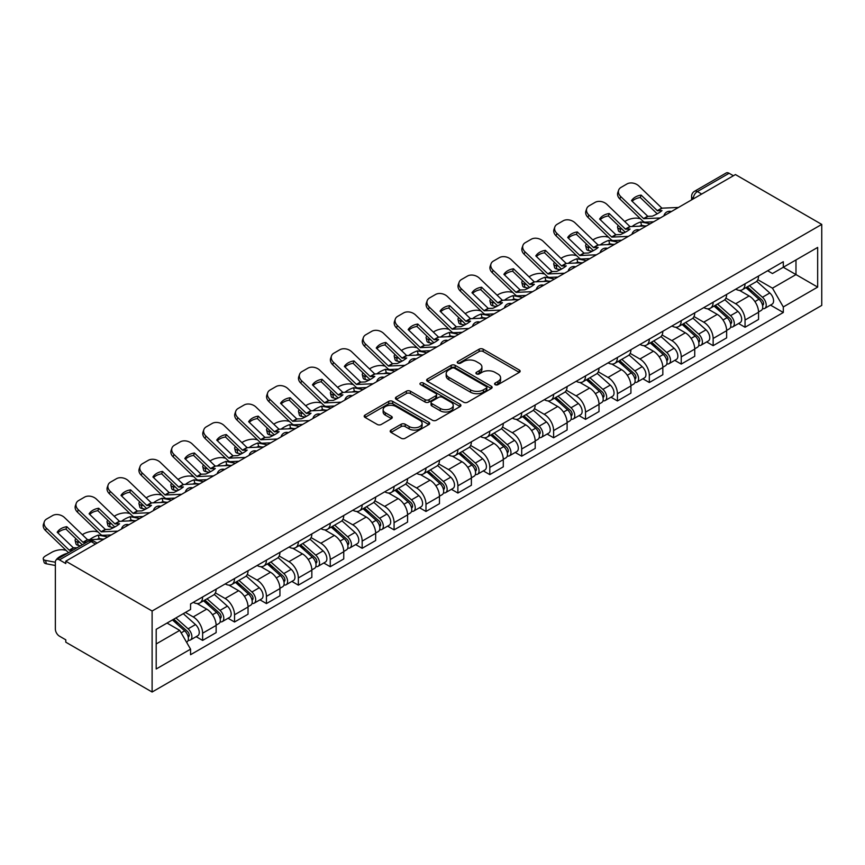 <?xml version="1.0" encoding="UTF-8"?>
<svg xmlns="http://www.w3.org/2000/svg" width="865" height="865" viewBox="0 0 865 865"><rect width="100%" height="100%" fill="white"/><g stroke="black" fill="none" stroke-linecap="round" stroke-linejoin="round"><path stroke-width="1.3" d="M495.169 384.676A1.99 1.146 0 0 0 497.981 384.676L519.314 372.361A2.844 1.644 0 0 0 520.146 371.204A2.844 1.644 0 0 0 519.314 370.036L483.167 349.179A2.844 1.644 0 0 0 479.156 349.179L457.823 361.494A1.99 1.146 0 0 0 457.239 362.305A1.99 1.146 0 0 0 457.823 363.116A1.99 1.146 0 0 0 460.634 363.116L463.402 361.527A9.083 5.244 0 0 1 476.247 361.527L479.253 363.257A9.083 5.244 0 0 1 481.913 366.965A9.083 5.244 0 0 1 479.253 370.674L476.496 372.274A1.99 1.146 0 0 0 475.912 373.085A1.99 1.146 0 0 0 476.496 373.896A1.99 1.146 0 0 0 479.307 373.896L482.065 372.307A9.083 5.244 0 0 1 494.921 372.307L497.926 374.037A9.083 5.244 0 0 1 500.586 377.746A9.083 5.244 0 0 1 497.926 381.454L495.169 383.054A1.99 1.146 0 0 0 494.585 383.865A1.99 1.146 0 0 0 495.169 384.676L495.169 383.054M391.023 430.078A2.844 1.644 0 0 0 390.191 431.246A2.844 1.644 0 0 0 391.023 432.403L401.165 438.252A2.844 1.644 0 0 0 405.177 438.252L428.867 424.574A2.844 1.644 0 0 0 429.7 423.418A2.844 1.644 0 0 0 428.867 422.261L392.732 401.392A2.844 1.644 0 0 0 388.709 401.392L365.019 415.07A2.844 1.644 0 0 0 364.187 416.227A2.844 1.644 0 0 0 365.019 417.395L377.27 424.456A2.844 1.644 0 0 0 381.281 424.456L391.423 418.606A2.844 1.644 0 0 0 392.256 417.449A2.844 1.644 0 0 0 391.423 416.292L385.347 412.778A7.59 4.39 0 0 1 383.13 409.686A7.59 4.39 0 0 1 387.812 405.631A7.59 4.39 0 0 1 396.094 406.582L419.882 420.314A7.59 4.39 0 0 1 422.109 423.418A7.59 4.39 0 0 1 417.417 427.472A7.59 4.39 0 0 1 409.145 426.521L405.177 424.228A2.844 1.644 0 0 0 401.165 424.228L391.023 430.078L391.023 432.403M152.11 611.014L65.794 561.18L735.434 174.568L821.75 224.403L152.11 611.014L152.11 692.022L821.75 305.41L821.75 224.403M463.597 402.203A2.844 1.644 0 0 0 467.608 402.203L491.298 388.526A2.844 1.644 0 0 0 492.131 387.369A2.844 1.644 0 0 0 491.298 386.212L455.163 365.344A2.844 1.644 0 0 0 451.152 365.344L427.461 379.021A2.844 1.644 0 0 0 426.629 380.178A2.844 1.644 0 0 0 427.461 381.346L463.597 402.203M421.331 385.109A1.99 1.146 0 0 1 423.342 385.39L460.05 406.572L436.393 420.228A2.844 1.644 0 0 1 432.381 420.228L396.246 399.371L396.246 397.046A2.844 1.644 0 0 0 395.413 398.203A2.844 1.644 0 0 0 396.246 399.371M396.246 397.046L406.377 391.196A2.844 1.644 0 0 1 410.399 391.196L425.05 399.652A2.844 1.644 0 0 0 429.062 399.652L435.787 395.77A2.844 1.644 0 0 0 436.62 394.613A2.844 1.644 0 0 0 435.787 393.456L420.531 384.644A1.99 1.146 0 0 1 419.947 383.833A1.99 1.146 0 0 1 421.179 382.773A1.99 1.146 0 0 1 423.342 383.022L460.083 404.236A2.844 1.644 0 0 1 460.915 405.393A2.844 1.644 0 0 1 460.083 406.55L460.083 404.236M65.794 561.18L65.794 563.537L59.458 559.882A5.785 3.341 -120 0 0 56.56 559.59A5.785 3.341 -120 0 0 55.36 562.239L55.36 629.082A5.785 3.341 -120 0 0 59.458 636.164L65.794 639.83L65.794 642.187L152.11 692.022M701.688 194.052L697.395 191.565A5.785 3.341 60 0 0 694.498 191.284L726.2 172.978A5.785 3.341 60 0 1 729.098 173.27L697.395 191.565A5.785 3.341 120 0 0 693.308 198.658L693.308 198.896M733.39 175.746L729.098 173.27M745.046 283.796A13.31 7.677 60 0 1 742.289 289.764L755.794 281.979A13.31 7.677 -120 0 0 758.551 276M725.886 298.122L735.639 303.756A13.31 7.677 60 0 1 745.046 320.05L758.551 312.254A13.31 7.677 -120 0 0 749.144 295.96L739.478 290.381M758.551 312.254L758.551 319.455L745.046 327.251L738.58 323.51M742.289 289.764A13.31 7.677 60 0 1 735.747 289.17M745.046 320.05L745.046 327.251M713.138 302.22A13.31 7.677 60 0 1 710.392 308.189L723.886 300.393A13.31 7.677 -120 0 0 726.643 294.424M706.673 341.935L713.138 345.676L726.643 337.88L726.643 330.679A13.31 7.677 -120 0 0 717.236 314.384L707.57 308.805M710.392 308.189A13.31 7.677 60 0 1 703.84 307.594M693.99 316.547L703.732 322.169A13.31 7.677 60 0 1 713.138 338.475L713.138 345.676M681.231 320.634A13.31 7.677 60 0 1 678.484 326.613L691.978 318.817A13.31 7.677 -120 0 0 694.736 312.849M674.765 360.359L681.231 364.089L694.736 356.304L694.736 349.092A13.31 7.677 -120 0 0 685.329 332.798L675.662 327.219M678.484 326.613A13.31 7.677 60 0 1 671.932 326.008M662.082 334.971L671.824 340.594A13.31 7.677 60 0 1 681.231 356.888L681.231 364.089M649.323 339.058A13.31 7.677 60 0 1 646.577 345.038L660.071 337.242A13.31 7.677 -120 0 0 662.828 331.263M642.857 378.784L649.323 382.514L662.828 374.718L662.828 367.517A13.31 7.677 -120 0 0 653.421 351.222L643.755 345.643M646.577 345.038A13.31 7.677 60 0 1 640.024 344.432M630.174 353.385L639.916 359.018A13.31 7.677 60 0 1 649.323 375.313L649.323 382.514M617.415 357.483A13.31 7.677 60 0 1 614.669 363.451L628.163 355.656A13.31 7.677 -120 0 0 630.92 349.687M610.949 397.197L617.426 400.938L630.92 393.143L630.92 385.941A13.31 7.677 -120 0 0 621.513 369.647L611.847 364.068M614.669 363.451A13.31 7.677 60 0 1 608.117 362.857M598.266 371.809L608.009 377.443A13.31 7.677 60 0 1 617.426 393.737L617.426 400.938M585.519 375.907A13.31 7.677 60 0 1 582.761 381.876L596.255 374.08A13.31 7.677 -120 0 0 599.013 368.112M579.042 415.622L585.519 419.363L599.013 411.567L599.013 404.366A13.31 7.677 -120 0 0 589.606 388.061L579.939 382.492M582.761 381.876A13.31 7.677 60 0 1 576.209 381.27M566.359 390.234L576.101 395.856A13.31 7.677 60 0 1 585.519 412.151L585.519 419.363M553.611 394.321A13.31 7.677 60 0 1 550.854 400.3L564.348 392.505A13.31 7.677 -120 0 0 567.105 386.525M547.134 434.046L553.611 437.776L567.105 429.992L567.105 422.78A13.31 7.677 -120 0 0 557.698 406.485L548.032 400.906M550.854 400.3A13.31 7.677 60 0 1 544.301 399.695M534.451 408.648L544.193 414.281A13.31 7.677 60 0 1 553.611 430.575L553.611 437.776M521.703 412.746A13.31 7.677 60 0 1 518.946 418.714L532.44 410.929A13.31 7.677 -120 0 0 535.197 404.95M515.226 452.46L521.703 456.201L535.197 448.405L535.197 441.204A13.31 7.677 -120 0 0 525.79 424.91L516.124 419.33M518.946 418.714A13.31 7.677 60 0 1 512.394 418.119M502.543 427.072L512.296 432.705A13.31 7.677 60 0 1 521.703 449L521.703 456.201M489.795 431.17A13.31 7.677 60 0 1 487.038 437.139L500.532 429.343A13.31 7.677 -120 0 0 503.289 423.374M483.319 470.884L489.795 474.625L503.289 466.83L503.289 459.629A13.31 7.677 -120 0 0 493.883 443.334L484.216 437.755M487.038 437.139A13.31 7.677 60 0 1 480.486 436.544M470.636 445.497L480.389 451.119A13.31 7.677 60 0 1 489.795 467.424L489.795 474.625M457.888 449.584A13.31 7.677 60 0 1 455.131 455.563L468.625 447.767A13.31 7.677 -120 0 0 471.382 441.799M451.411 489.309L457.888 493.05L471.382 485.254L471.382 478.042A13.31 7.677 -120 0 0 461.975 461.748L452.309 456.169M455.131 455.563A13.31 7.677 60 0 1 448.578 454.958M438.728 463.921L448.481 469.544A13.31 7.677 60 0 1 457.888 485.838L457.888 493.05M425.98 468.008A13.31 7.677 60 0 1 423.223 473.988L436.717 466.192A13.31 7.677 -120 0 0 439.474 460.212M419.503 507.733L425.98 511.464L439.474 503.668L439.474 496.467A13.31 7.677 -120 0 0 430.067 480.172L420.412 474.593M423.223 473.988A13.31 7.677 60 0 1 416.671 473.382M406.82 482.335L416.573 487.968A13.31 7.677 60 0 1 425.98 504.263L425.98 511.464M394.072 486.433A13.31 7.677 60 0 1 391.315 492.401L404.809 484.605A13.31 7.677 -120 0 0 407.566 478.637M387.596 526.147L394.072 529.888L407.566 522.092L407.566 514.891A13.31 7.677 -120 0 0 398.16 498.597L388.504 493.018M391.315 492.401A13.31 7.677 60 0 1 384.763 491.807M374.913 500.759L384.666 506.393A13.31 7.677 60 0 1 394.072 522.687L394.072 529.888M362.165 504.857A13.31 7.677 60 0 1 359.407 510.826L372.912 503.03A13.31 7.677 -120 0 0 375.659 497.061M355.688 544.572L362.165 548.313L375.659 540.517L375.659 533.316A13.31 7.677 -120 0 0 366.252 517.021L356.596 511.442M359.407 510.826A13.31 7.677 60 0 1 352.855 510.22M343.005 519.184L352.758 524.806A13.31 7.677 60 0 1 362.165 541.101L362.165 548.313M330.257 523.271A13.31 7.677 60 0 1 327.5 529.25L341.005 521.454A13.31 7.677 -120 0 0 343.751 515.486M323.78 562.996L330.257 566.726L343.751 558.941L343.751 551.729A13.31 7.677 -120 0 0 334.344 535.435L324.689 529.856M327.5 529.25A13.31 7.677 60 0 1 320.947 528.645M311.097 537.597L320.85 543.231A13.31 7.677 60 0 1 330.257 559.525L330.257 566.726M298.349 541.695A13.31 7.677 60 0 1 295.592 547.664L309.097 539.879A13.31 7.677 -120 0 0 311.843 533.9M291.873 581.41L298.349 585.151L311.843 577.355L311.843 570.154A13.31 7.677 -120 0 0 302.436 553.86L292.781 548.28M295.592 547.664A13.31 7.677 60 0 1 289.04 547.069M279.19 556.022L288.942 561.655A13.31 7.677 60 0 1 298.349 577.95L298.349 585.151M266.442 560.12A13.31 7.677 60 0 1 263.684 566.088L277.189 558.293A13.31 7.677 -120 0 0 279.936 552.324M259.965 599.834L266.442 603.575L279.946 595.78L279.946 588.578A13.31 7.677 -120 0 0 270.529 572.284L260.873 566.705M263.684 566.088A13.31 7.677 60 0 1 257.132 565.494M247.282 574.447L257.035 580.069A13.31 7.677 60 0 1 266.442 596.374L266.442 603.575M234.534 578.534A13.31 7.677 60 0 1 231.777 584.513L245.282 576.717A13.31 7.677 -120 0 0 248.039 570.749M228.057 618.259L234.534 622L248.039 614.204L248.039 607.003A13.31 7.677 -120 0 0 238.621 590.698L228.965 585.118M231.777 584.513A13.31 7.677 60 0 1 225.224 583.907M215.374 592.871L225.127 598.494A13.31 7.677 60 0 1 234.534 614.788L234.534 622M202.626 596.958A13.31 7.677 60 0 1 199.869 602.937L213.374 595.142A13.31 7.677 -120 0 0 216.131 589.162M196.16 636.683L202.626 640.414L216.131 632.618L216.131 625.417A13.31 7.677 -120 0 0 206.713 609.122L197.058 603.543M199.869 602.937A13.31 7.677 60 0 1 193.317 602.332M185.445 612.431L193.219 616.918A13.31 7.677 60 0 1 202.626 633.212L202.626 640.414M767.655 270.745L772.456 273.524L817.663 247.422L795.984 259.943L795.984 274.583L772.456 288.164L757.794 279.698M156.197 643.96L179.725 630.38L190.56 649.15L156.197 668.991L156.197 629.32L190.56 609.479L190.56 603.932L783.301 261.717L783.301 267.263L817.663 287.104L783.301 306.945L772.456 288.164M817.663 247.422L817.663 287.104M190.56 649.15L190.56 654.708L783.301 312.492L783.301 306.945M179.725 630.38L167.042 623.06M770.488 305.096L783.301 312.492M495.959 384.957L497.926 383.822A9.083 5.244 0 0 0 500.586 380.113L500.586 377.746M481.913 366.965L481.913 369.333A9.083 5.244 0 0 1 479.253 373.042L477.296 374.177M519.27 372.382L483.167 351.536A2.844 1.644 0 0 0 479.156 351.536L458.623 363.397M491.266 388.547L455.163 367.712A2.844 1.644 0 0 0 451.152 367.712L427.494 381.368L427.461 379.021M486.281 388.18A1.99 1.146 0 0 0 486.865 387.369A1.99 1.146 0 0 0 486.281 386.558L454.568 368.241A1.99 1.146 0 0 0 451.757 368.241L448.838 369.928A9.083 5.244 0 0 0 446.178 373.637A9.083 5.244 0 0 0 448.838 377.345L470.528 389.866A9.083 5.244 0 0 0 483.373 389.866L486.281 388.18L486.281 390.548A1.99 1.146 0 0 0 486.865 389.737L486.865 387.369M446.178 373.637L446.178 375.994A9.083 5.244 0 0 0 448.838 379.703L448.838 377.345M486.281 390.548L483.373 392.223A9.083 5.244 0 0 1 470.528 392.223L448.838 379.703M396.278 399.392L406.377 393.553L406.377 391.196M436.62 394.613L436.62 396.981A2.844 1.644 0 0 1 435.787 398.138L429.062 402.02A2.844 1.644 0 0 1 425.05 402.02L410.399 393.553A2.844 1.644 0 0 0 406.377 393.553M440.263 408.431A7.59 4.39 0 0 0 448.535 409.383A7.59 4.39 0 0 0 453.228 405.339A7.59 4.39 0 0 0 451 402.236L442.621 397.392A2.844 1.644 0 0 0 438.598 397.392L431.873 401.284A2.844 1.644 0 0 0 431.04 402.441A2.844 1.644 0 0 0 431.873 403.598L440.263 408.431L440.263 410.799A7.59 4.39 0 0 0 448.535 411.751A7.59 4.39 0 0 0 453.228 407.696L453.228 405.339M431.04 402.441L431.04 404.798A2.844 1.644 0 0 0 431.873 405.955L431.873 403.598M440.263 410.799L431.873 405.955M422.109 423.418L422.109 425.775A7.59 4.39 0 0 1 417.417 429.829A7.59 4.39 0 0 1 409.145 428.878L405.177 426.586A2.844 1.644 0 0 0 401.165 426.586L391.056 432.424M383.13 409.686L383.13 412.043A7.59 4.39 0 0 0 385.347 415.146L385.347 412.778M391.423 416.292L391.423 418.606L385.347 415.146M428.824 424.596L392.732 403.76A2.844 1.644 0 0 0 388.709 403.76L365.062 417.417M644.825 225.96L641.538 225.333L640.695 221.937L650.231 223.754M624.725 221.526L626.109 220.716A8.682 3.157 -13.9 0 1 638.067 218.294L640.381 218.726M618.324 225.527A8.682 3.157 -13.9 0 0 617.578 227.344A8.682 3.157 -13.9 0 0 619.87 228.803L620.713 232.198A8.682 3.157 166.1 0 1 618.421 230.75L617.578 227.344M622.173 229.236L619.87 228.803M640.695 221.937A17.938 6.531 -13.9 0 0 632.077 226.554M624.119 232.847L620.713 232.198M641.538 225.333A17.938 6.531 -13.9 0 0 639.3 226.219M745.976 287.645L758.973 299.247A7.234 4.174 60 0 1 761.243 310.427L758.551 311.984M746.322 287.948L752.442 291.483M747.284 286.888L761.751 299.798A3.471 2 60 0 1 762.844 305.161A3.471 2 60 0 1 762.53 305.291M749.447 285.634L762.454 297.236A7.234 4.174 60 0 1 764.725 308.416A7.234 4.174 60 0 1 762.541 308.654M756.702 281.287L769.818 292.986A7.234 4.174 60 0 1 772.088 304.166L764.725 308.416M641.127 195.101A17.938 13.105 -160.8 0 0 631.515 200.648L647.798 216.304L652.372 216.163A17.938 4.195 -20.2 0 0 658.016 213.352A17.938 4.195 -20.2 0 0 661.985 210.617L657.411 210.757L641.127 195.101L640.284 197.523L656.438 213.082A4.336 2.508 -120 0 0 657.292 213.763M660.255 217.969L643.701 218.672L620.713 196.539L619.87 198.972A8.682 6.336 -160.8 0 1 617.805 192.571L618.648 190.149A8.682 6.336 19.2 0 0 620.713 196.539M653.68 221.764L645.16 222.154A4.336 2.508 60 0 1 643.701 221.743A4.336 2.508 60 0 1 642.727 220.997L619.87 198.972M678.463 207.459L661.909 208.162L638.911 186.029A8.682 6.336 19.2 0 0 626.952 183.964L621.027 187.391A8.682 6.336 19.2 0 0 618.648 190.149M632.153 201.264A17.938 13.105 -160.8 0 1 640.284 197.523M612.917 244.384L609.63 243.757L608.787 240.362L618.324 242.178M592.817 239.94L594.212 239.14A8.682 3.157 -13.9 0 1 606.16 236.707L608.473 237.151M586.416 243.952A8.682 3.157 -13.9 0 0 585.67 245.768A8.682 3.157 -13.9 0 0 587.962 247.217L588.805 250.623A8.682 3.157 166.1 0 1 586.513 249.163L585.67 245.768M590.265 247.66L587.962 247.217M608.787 240.362A17.938 6.531 -13.9 0 0 600.169 244.968M592.222 251.272L588.805 250.623M609.63 243.757A17.938 6.531 -13.9 0 0 607.392 244.644M714.068 306.069L727.065 317.671A7.234 4.174 60 0 1 729.336 328.851L726.643 330.408M714.414 306.372L720.534 309.908M715.377 305.313L729.844 318.223A3.471 2 60 0 1 730.936 323.586A3.471 2 60 0 1 730.622 323.715M717.539 304.058L730.547 315.66A7.234 4.174 60 0 1 732.817 326.84A7.234 4.174 60 0 1 730.633 327.078M724.794 299.701L737.91 311.411A7.234 4.174 60 0 1 740.18 322.591L732.817 326.84M581.01 262.809L577.723 262.181L576.879 258.776L586.416 260.603M560.909 258.365L562.304 257.565A8.682 3.157 -13.9 0 1 574.252 255.132L576.566 255.575M554.508 262.376A8.682 3.157 -13.9 0 0 553.762 264.193A8.682 3.157 -13.9 0 0 556.054 265.642L556.898 269.037A8.682 3.157 166.1 0 1 554.606 267.588L553.762 264.193M558.357 266.085L556.054 265.642M576.879 258.776A17.938 6.531 -13.9 0 0 568.262 263.392M560.315 269.696L556.898 269.037M577.723 262.181A17.938 6.531 -13.9 0 0 575.485 263.057M682.161 324.483L695.157 336.085A7.234 4.174 60 0 1 697.428 347.276L694.736 348.833M682.507 324.797L688.627 328.332M683.469 323.726L697.936 336.636A3.471 2 60 0 1 699.028 342.01A3.471 2 60 0 1 698.715 342.129M685.631 322.483L698.639 334.085A7.234 4.174 60 0 1 700.91 345.265A7.234 4.174 60 0 1 698.725 345.492M692.887 318.125L706.002 329.835A7.234 4.174 60 0 1 708.273 341.015L700.91 345.265M609.22 213.525A17.938 13.105 -160.8 0 0 599.607 219.072L615.891 234.729L620.465 234.588A17.938 4.195 -20.2 0 0 626.109 231.766A17.938 4.195 -20.2 0 0 630.077 229.03L625.503 229.182L609.22 213.525L608.376 215.947L624.53 231.506A4.336 2.508 -120 0 0 625.384 232.177M628.347 236.394L611.793 237.097L588.805 214.963L587.962 217.385A8.682 6.336 -160.8 0 1 585.897 210.995L586.74 208.573A8.682 6.336 19.2 0 0 588.805 214.963M621.784 240.189L613.253 240.578A4.336 2.508 60 0 1 611.793 240.167A4.336 2.508 60 0 1 610.82 239.421L587.962 217.385M646.555 225.884L630.001 226.587L607.003 204.454A8.682 6.336 19.2 0 0 595.055 202.388L589.119 205.816A8.682 6.336 19.2 0 0 586.74 208.573M600.245 219.688A17.938 13.105 -160.8 0 1 608.376 215.947M577.312 231.939A17.938 13.105 -160.8 0 0 567.699 237.497L583.983 253.153L588.557 253.002A17.938 4.195 -20.2 0 0 594.201 250.19A17.938 4.195 -20.2 0 0 598.169 247.455L593.595 247.606L577.312 231.939L576.468 234.372L592.622 249.931A4.336 2.508 -120 0 0 593.476 250.601M596.439 254.818L579.885 255.51L556.898 233.388L556.054 235.81A8.682 6.336 -160.8 0 1 553.989 229.42L554.833 226.987A8.682 6.336 19.2 0 0 556.898 233.388M589.876 258.603L581.345 259.003A4.336 2.508 60 0 1 579.885 258.581A4.336 2.508 60 0 1 578.912 257.835L556.054 235.81M614.647 244.308L598.093 245L575.095 222.878A8.682 6.336 19.2 0 0 563.147 220.813L557.211 224.24A8.682 6.336 19.2 0 0 554.833 226.987M568.337 238.113A17.938 13.105 -160.8 0 1 576.468 234.372M549.102 281.222L545.815 280.595L544.972 277.2L554.508 279.027M529.002 276.789L530.396 275.978A8.682 3.157 -13.9 0 1 542.344 273.556L544.658 274M522.601 280.801A8.682 3.157 -13.9 0 0 521.855 282.606A8.682 3.157 -13.9 0 0 524.147 284.066L524.99 287.461A8.682 3.157 166.1 0 1 522.698 286.012L521.855 282.606M526.45 284.509L524.147 284.066M544.972 277.2A17.938 6.531 -13.9 0 0 536.354 281.817M528.407 288.11L524.99 287.461M545.815 280.595A17.938 6.531 -13.9 0 0 543.577 281.482M650.253 342.908L663.25 354.509A7.234 4.174 60 0 1 665.52 365.69L662.828 367.247M650.599 343.221L656.719 346.746M651.561 342.151L666.028 355.061A3.471 2 60 0 1 667.12 360.424A3.471 2 60 0 1 666.807 360.554M653.724 340.897L666.731 352.498A7.234 4.174 60 0 1 669.002 363.689A7.234 4.174 60 0 1 666.818 363.916M660.979 336.55L674.095 348.249A7.234 4.174 60 0 1 676.365 359.429L669.002 363.689M517.194 299.647L513.907 299.02L513.064 295.625L522.601 297.441M497.094 295.214L498.489 294.403A8.682 3.157 -13.9 0 1 510.437 291.97L512.75 292.413M490.693 299.214A8.682 3.157 -13.9 0 0 489.947 301.031A8.682 3.157 -13.9 0 0 492.239 302.48L493.082 305.886A8.682 3.157 166.1 0 1 490.79 304.426L489.947 301.031M494.542 302.923L492.239 302.48M513.064 295.625A17.938 6.531 -13.9 0 0 504.446 300.242M496.499 306.534L493.082 305.886M513.907 299.02A17.938 6.531 -13.9 0 0 511.669 299.906M618.345 361.332L631.342 372.934A7.234 4.174 60 0 1 633.613 384.114L630.92 385.671M618.691 361.635L624.811 365.171M619.654 360.575L634.121 373.485A3.471 2 60 0 1 635.213 378.848A3.471 2 60 0 1 634.899 378.978M621.816 359.321L634.824 370.923A7.234 4.174 60 0 1 637.094 382.103A7.234 4.174 60 0 1 634.91 382.341M629.071 354.974L642.187 366.674A7.234 4.174 60 0 1 644.457 377.854L637.094 382.103M485.287 318.071L482 317.444L481.156 314.038L490.693 315.866M465.186 313.627L466.581 312.827A8.682 3.157 -13.9 0 1 478.529 310.394L480.843 310.838M458.785 317.639A8.682 3.157 -13.9 0 0 458.039 319.455A8.682 3.157 -13.9 0 0 460.331 320.904L461.175 324.31A8.682 3.157 166.1 0 1 458.882 322.85L458.039 319.455M462.645 321.348L460.331 320.904M481.156 314.038A17.938 6.531 -13.9 0 0 472.539 318.655M464.592 324.959L461.175 324.31M482 317.444A17.938 6.531 -13.9 0 0 479.761 318.32M586.438 379.757L599.434 391.358A7.234 4.174 60 0 1 601.705 402.539L599.013 404.096M586.784 380.059L592.903 383.595M587.746 379L602.213 391.899A3.471 2 60 0 1 603.305 397.273A3.471 2 60 0 1 602.991 397.392M589.908 377.746L602.916 389.347A7.234 4.174 60 0 1 605.186 400.527A7.234 4.174 60 0 1 603.002 400.765M597.164 373.388L610.279 385.098A7.234 4.174 60 0 1 612.55 396.278L605.186 400.527M545.404 250.363A17.938 13.105 -160.8 0 0 535.792 255.91L552.075 271.578L556.649 271.426A17.938 4.195 -20.2 0 0 562.293 268.615A17.938 4.195 -20.2 0 0 566.272 265.879L561.688 266.02L545.404 250.363L544.561 252.785L560.715 268.345A4.336 2.508 -120 0 0 561.569 269.026M564.531 273.232L547.978 273.935L524.99 251.802L524.147 254.234A8.682 6.336 -160.8 0 1 522.082 247.833L522.925 245.411A8.682 6.336 19.2 0 0 524.99 251.802M557.968 277.027L549.437 277.416A4.336 2.508 60 0 1 547.978 277.005A4.336 2.508 60 0 1 547.004 276.259L524.147 254.234M582.74 262.722L566.186 263.425L543.188 241.292A8.682 6.336 19.2 0 0 531.24 239.237L525.304 242.654A8.682 6.336 19.2 0 0 522.925 245.411M536.43 256.527A17.938 13.105 -160.8 0 1 544.561 252.785M513.496 268.788A17.938 13.105 -160.8 0 0 503.884 274.335L520.168 289.991L524.741 289.851A17.938 4.195 -20.2 0 0 530.386 287.039A17.938 4.195 -20.2 0 0 534.365 284.293L529.78 284.444L513.496 268.788L512.653 271.21L528.807 286.769A4.336 2.508 -120 0 0 529.661 287.44M532.624 291.656L516.07 292.359L493.082 270.226L492.239 272.648A8.682 6.336 -160.8 0 1 490.174 266.258L491.017 263.836A8.682 6.336 19.2 0 0 493.082 270.226M526.061 295.452L517.529 295.841A4.336 2.508 60 0 1 516.07 295.43A4.336 2.508 60 0 1 515.097 294.684L492.239 272.648M550.832 281.147L534.278 281.849L511.28 259.716A8.682 6.336 19.2 0 0 499.332 257.651L493.396 261.079A8.682 6.336 19.2 0 0 491.017 263.836M504.522 274.951A17.938 13.105 -160.8 0 1 512.653 271.21M481.589 287.212A17.938 13.105 -160.8 0 0 471.976 292.759L488.26 308.416L492.845 308.264A17.938 4.195 -20.2 0 0 498.478 305.453A17.938 4.195 -20.2 0 0 502.457 302.718L497.872 302.869L481.589 287.212L480.745 289.634L496.899 305.194A4.336 2.508 -120 0 0 497.753 305.864M500.716 310.081L484.173 310.773L461.175 288.65L460.331 291.072A8.682 6.336 -160.8 0 1 458.266 284.682L459.11 282.26A8.682 6.336 19.2 0 0 461.175 288.65M494.153 313.876L485.622 314.265A4.336 2.508 60 0 1 484.173 313.844A4.336 2.508 60 0 1 483.2 313.108L460.331 291.072M518.924 299.571L502.37 300.263L479.372 278.141A8.682 6.336 19.2 0 0 467.424 276.076L461.488 279.503A8.682 6.336 19.2 0 0 459.11 282.26M472.614 293.376A17.938 13.105 -160.8 0 1 480.745 289.634M453.379 336.496L450.092 335.858L449.249 332.463L458.785 334.29M433.279 332.052L434.673 331.252A8.682 3.157 -13.9 0 1 446.621 328.819L448.935 329.262M426.888 336.063A8.682 3.157 -13.9 0 0 426.131 337.88A8.682 3.157 -13.9 0 0 428.424 339.329L429.267 342.724A8.682 3.157 166.1 0 1 426.975 341.275L426.131 337.88M430.738 339.772L428.424 339.329M449.249 332.463A17.938 6.531 -13.9 0 0 440.631 337.08M432.684 343.383L429.267 342.724M450.092 335.858A17.938 6.531 -13.9 0 0 447.854 336.745M554.53 398.17L567.527 409.772A7.234 4.174 60 0 1 569.797 420.952L567.105 422.52M554.876 398.484L560.996 402.009M555.838 397.413L570.305 410.324A3.471 2 60 0 1 571.397 415.697A3.471 2 60 0 1 571.084 415.816M558.012 396.17L571.008 407.772A7.234 4.174 60 0 1 573.279 418.952A7.234 4.174 60 0 1 571.095 419.179M565.256 391.813L578.371 403.512A7.234 4.174 60 0 1 580.642 414.703L573.279 418.952M449.681 305.626A17.938 13.105 -160.8 0 0 440.069 311.184L456.352 326.84L460.937 326.689A17.938 4.195 -20.2 0 0 466.57 323.878A17.938 4.195 -20.2 0 0 470.549 321.142L465.965 321.283L449.681 305.626L448.838 308.059L464.992 323.618A4.336 2.508 -120 0 0 465.846 324.289M468.808 328.495L452.265 329.197L429.267 307.075L428.424 309.497A8.682 6.336 -160.8 0 1 426.358 303.107L427.202 300.674A8.682 6.336 19.2 0 0 429.267 307.075M462.245 332.29L453.714 332.69A4.336 2.508 60 0 1 452.265 332.268A4.336 2.508 60 0 1 451.292 331.522L428.424 309.497M487.017 317.996L470.463 318.688L447.464 296.565A8.682 6.336 19.2 0 0 435.517 294.5L429.581 297.917A8.682 6.336 19.2 0 0 427.202 300.674M440.707 311.789A17.938 13.105 -160.8 0 1 448.838 308.059M421.471 354.91L418.184 354.282L417.341 350.887L426.878 352.704M401.371 350.476L402.766 349.665A8.682 3.157 -13.9 0 1 414.713 347.243L417.027 347.676M394.981 354.477A8.682 3.157 -13.9 0 0 394.224 356.293A8.682 3.157 -13.9 0 0 396.516 357.753L397.359 361.148A8.682 3.157 166.1 0 1 395.067 359.699L394.224 356.293M398.83 358.186L396.516 357.753M417.341 350.887A17.938 6.531 -13.9 0 0 408.723 355.504M400.776 361.797L397.359 361.148M418.184 354.282A17.938 6.531 -13.9 0 0 415.946 355.169M522.622 416.595L535.619 428.197A7.234 4.174 60 0 1 537.889 439.377L535.197 440.934M522.968 416.898L529.088 420.433M523.931 415.838L538.398 428.748A3.471 2 60 0 1 539.49 434.111A3.471 2 60 0 1 539.176 434.241M526.104 414.584L539.1 426.186A7.234 4.174 60 0 1 541.371 437.366A7.234 4.174 60 0 1 539.187 437.604M533.348 410.237L546.464 421.936A7.234 4.174 60 0 1 548.734 433.116L541.371 437.366M417.784 324.051A17.938 13.105 -160.8 0 0 408.161 329.597L424.445 345.254L429.029 345.113A17.938 4.195 -20.2 0 0 434.663 342.302A17.938 4.195 -20.2 0 0 438.642 339.567L434.057 339.707L417.784 324.051L416.941 326.473L433.084 342.032A4.336 2.508 -120 0 0 433.938 342.713M436.901 346.919L420.358 347.622L397.359 325.489L396.516 327.921A8.682 6.336 -160.8 0 1 394.451 321.521L395.294 319.099A8.682 6.336 19.2 0 0 397.359 325.489M430.338 350.714L421.806 351.104A4.336 2.508 60 0 1 420.358 350.693A4.336 2.508 60 0 1 419.384 349.947L396.516 327.921M455.109 336.409L438.555 337.112L415.557 314.979A8.682 6.336 19.2 0 0 403.609 312.914L397.673 316.341A8.682 6.336 19.2 0 0 395.294 319.099M408.799 330.214A17.938 13.105 -160.8 0 1 416.941 326.473M389.564 373.334L386.277 372.707L385.433 369.312L394.97 371.128M369.463 368.89L370.858 368.09A8.682 3.157 -13.9 0 1 382.817 365.657L385.12 366.1M363.073 372.901A8.682 3.157 -13.9 0 0 362.327 374.718A8.682 3.157 -13.9 0 0 364.608 376.167L365.452 379.573A8.682 3.157 166.1 0 1 363.17 378.113L362.327 374.718M366.922 376.61L364.608 376.167M385.433 369.312A17.938 6.531 -13.9 0 0 376.816 373.918M368.868 380.222L365.452 379.573M386.277 372.707A17.938 6.531 -13.9 0 0 384.038 373.594M490.714 435.019L503.722 446.621A7.234 4.174 60 0 1 505.982 457.801L503.289 459.358M491.061 435.322L497.18 438.858M492.023 434.262L506.49 447.173A3.471 2 60 0 1 507.582 452.536A3.471 2 60 0 1 507.268 452.665M494.196 433.008L507.193 444.61A7.234 4.174 60 0 1 509.463 455.79A7.234 4.174 60 0 1 507.279 456.028M501.44 428.662L514.556 440.361A7.234 4.174 60 0 1 516.827 451.541L509.463 455.79M385.877 342.475A17.938 13.105 -160.8 0 0 376.253 348.022L392.537 363.678L397.121 363.538A17.938 4.195 -20.2 0 0 402.755 360.716A17.938 4.195 -20.2 0 0 406.734 357.98L402.149 358.132L385.877 342.475L385.033 344.897L401.176 360.456A4.336 2.508 -120 0 0 402.03 361.127M404.993 365.344L388.45 366.046L365.452 343.913L364.608 346.335A8.682 6.336 -160.8 0 1 362.543 339.945L363.387 337.523A8.682 6.336 19.2 0 0 365.452 343.913M398.43 369.139L389.899 369.528A4.336 2.508 60 0 1 388.45 369.117A4.336 2.508 60 0 1 387.477 368.371L364.608 346.335M423.201 354.834L406.647 355.537L383.66 333.403A8.682 6.336 19.2 0 0 371.701 331.338L365.765 334.766A8.682 6.336 19.2 0 0 363.387 337.523M376.891 348.638A17.938 13.105 -160.8 0 1 385.033 344.897M357.667 391.759L354.369 391.131L353.525 387.725L363.062 389.553M337.555 387.315L338.95 386.514A8.682 3.157 -13.9 0 1 350.909 384.082L353.212 384.525M331.165 391.326A8.682 3.157 -13.9 0 0 330.419 393.143A8.682 3.157 -13.9 0 0 332.701 394.591L333.544 397.986A8.682 3.157 166.1 0 1 331.263 396.538L330.419 393.143M335.014 395.035L332.701 394.591M353.525 387.725A17.938 6.531 -13.9 0 0 344.908 392.342M336.961 398.646L333.544 397.986M354.369 391.131A17.938 6.531 -13.9 0 0 352.131 392.007M458.807 453.433L471.814 465.035A7.234 4.174 60 0 1 474.085 476.226L471.382 477.783M459.153 453.747L465.273 457.282M460.115 452.676L474.582 465.586A3.471 2 60 0 1 475.674 470.96A3.471 2 60 0 1 475.361 471.079M462.288 451.433L475.285 463.035A7.234 4.174 60 0 1 477.556 474.215A7.234 4.174 60 0 1 475.372 474.442M469.533 447.075L482.648 458.785A7.234 4.174 60 0 1 484.919 469.965L477.556 474.215M353.969 360.9A17.938 13.105 -160.8 0 0 344.357 366.446L360.629 382.103L365.214 381.952A17.938 4.195 -20.2 0 0 370.847 379.14A17.938 4.195 -20.2 0 0 374.826 376.405L370.242 376.556L353.969 360.9L353.125 363.322L369.269 378.881A4.336 2.508 -120 0 0 370.123 379.551M373.085 383.768L356.542 384.46L333.544 362.338L332.701 364.76A8.682 6.336 -160.8 0 1 330.635 358.37L331.479 355.937A8.682 6.336 19.2 0 0 333.544 362.338M366.522 387.552L358.002 387.953A4.336 2.508 60 0 1 356.542 387.531A4.336 2.508 60 0 1 355.569 386.785L332.701 364.76M391.294 373.258L374.74 373.95L351.752 351.828A8.682 6.336 19.2 0 0 339.794 349.763L333.858 353.19A8.682 6.336 19.2 0 0 331.479 355.937M344.984 367.063A17.938 13.105 -160.8 0 1 353.125 363.322M325.759 410.172L322.461 409.545L321.629 406.15L331.154 407.977M305.648 405.739L307.043 404.939A8.682 3.157 -13.9 0 1 319.001 402.506L321.304 402.949M299.258 409.75A8.682 3.157 -13.9 0 0 298.512 411.556A8.682 3.157 -13.9 0 0 300.793 413.016L301.636 416.411A8.682 3.157 166.1 0 1 299.355 414.962L298.512 411.556M303.107 413.459L300.793 413.016M321.629 406.15A17.938 6.531 -13.9 0 0 313 410.767M305.053 417.071L301.636 416.411M322.461 409.545A17.938 6.531 -13.9 0 0 320.223 410.432M426.899 471.858L439.907 483.459A7.234 4.174 60 0 1 442.177 494.639L439.474 496.196M427.245 472.171L433.365 475.696M428.207 471.101L442.675 484.011A3.471 2 60 0 1 443.767 489.374A3.471 2 60 0 1 443.453 489.504M430.381 469.846L443.377 481.448A7.234 4.174 60 0 1 445.648 492.639A7.234 4.174 60 0 1 443.464 492.866M437.625 465.5L450.741 477.199A7.234 4.174 60 0 1 453.011 488.379L445.648 492.639M322.061 379.313A17.938 13.105 -160.8 0 0 312.449 384.871L328.722 400.527L333.306 400.376A17.938 4.195 -20.2 0 0 338.939 397.565A17.938 4.195 -20.2 0 0 342.918 394.829L338.334 394.97L322.061 379.313L321.218 381.735L337.361 397.295A4.336 2.508 -120 0 0 338.215 397.976M341.178 402.182L324.635 402.885L301.636 380.751L300.793 383.184A8.682 6.336 -160.8 0 1 298.739 376.783L299.582 374.361A8.682 6.336 19.2 0 0 301.636 380.751M334.614 405.977L326.094 406.377A4.336 2.508 60 0 1 324.635 405.955A4.336 2.508 60 0 1 323.661 405.209L300.793 383.184M359.386 391.672L342.832 392.375L319.845 370.242A8.682 6.336 19.2 0 0 307.886 368.187L301.95 371.604A8.682 6.336 19.2 0 0 299.582 374.361M313.087 385.476A17.938 13.105 -160.8 0 1 321.218 381.735M293.851 428.597L290.564 427.97L289.721 424.574L299.247 426.391M273.74 424.164L275.135 423.353A8.682 3.157 -13.9 0 1 287.094 420.931L289.397 421.363M267.35 428.164A8.682 3.157 -13.9 0 0 266.604 429.981A8.682 3.157 -13.9 0 0 268.885 431.43L269.729 434.836A8.682 3.157 166.1 0 1 267.447 433.376L266.604 429.981M271.199 431.873L268.885 431.43M289.721 424.574A17.938 6.531 -13.9 0 0 281.093 429.191M273.145 435.484L269.729 434.836M290.564 427.97A17.938 6.531 -13.9 0 0 288.315 428.856M394.991 490.282L407.999 501.884A7.234 4.174 60 0 1 410.269 513.064L407.566 514.621M395.337 490.585L401.457 494.12M396.311 489.525L410.778 502.435A3.471 2 60 0 1 411.859 507.798A3.471 2 60 0 1 411.545 507.928M398.473 488.271L411.47 499.873A7.234 4.174 60 0 1 413.74 511.053A7.234 4.174 60 0 1 411.556 511.291M405.717 483.924L418.833 495.623A7.234 4.174 60 0 1 421.104 506.804L413.74 511.053M290.153 397.738A17.938 13.105 -160.8 0 0 280.541 403.285L296.814 418.941L301.398 418.801A17.938 4.195 -20.2 0 0 307.032 415.989A17.938 4.195 -20.2 0 0 311.011 413.243L306.426 413.394L290.153 397.738L289.31 400.16L305.453 415.719A4.336 2.508 -120 0 0 306.307 416.389M309.281 420.606L292.727 421.309L269.729 399.176L268.885 401.598A8.682 6.336 -160.8 0 1 266.831 395.208L267.674 392.786A8.682 6.336 19.2 0 0 269.729 399.176M302.707 424.401L294.186 424.791A4.336 2.508 60 0 1 292.727 424.38A4.336 2.508 60 0 1 291.754 423.634L268.885 401.598M327.478 410.096L310.924 410.799L287.937 388.666A8.682 6.336 19.2 0 0 275.978 386.601L270.042 390.029A8.682 6.336 19.2 0 0 267.674 392.786M281.179 403.901A17.938 13.105 -160.8 0 1 289.31 400.16M261.944 447.021L258.657 446.394L257.813 442.988L267.339 444.815M241.832 442.577L243.227 441.777A8.682 3.157 -13.9 0 1 255.186 439.344L257.489 439.788M235.442 446.589A8.682 3.157 -13.9 0 0 234.696 448.405A8.682 3.157 -13.9 0 0 236.978 449.854L237.821 453.26A8.682 3.157 166.1 0 1 235.54 451.8L234.696 448.405M239.291 450.297L236.978 449.854M257.813 442.988A17.938 6.531 -13.9 0 0 249.185 447.605M241.238 453.909L237.821 453.26M258.657 446.394A17.938 6.531 -13.9 0 0 256.408 447.27M363.084 508.707L376.091 520.308A7.234 4.174 60 0 1 378.362 531.488L375.659 533.045M363.43 509.009L369.55 512.545M364.403 507.95L378.87 520.849A3.471 2 60 0 1 379.951 526.223A3.471 2 60 0 1 379.638 526.353M366.565 506.695L379.562 518.297A7.234 4.174 60 0 1 381.833 529.477A7.234 4.174 60 0 1 379.649 529.715M373.81 502.338L386.925 514.048A7.234 4.174 60 0 1 389.196 525.228L381.833 529.477M258.246 416.162A17.938 13.105 -160.8 0 0 248.633 421.709L264.906 437.366L269.491 437.214A17.938 4.195 -20.2 0 0 275.124 434.403A17.938 4.195 -20.2 0 0 279.103 431.667L274.519 431.819L258.246 416.162L257.402 418.584L273.545 434.144A4.336 2.508 -120 0 0 274.4 434.814M277.373 439.031L260.819 439.734L237.821 417.6L236.978 420.022A8.682 6.336 -160.8 0 1 234.923 413.632L235.767 411.21A8.682 6.336 19.2 0 0 237.821 417.6M270.799 442.826L262.279 443.215A4.336 2.508 60 0 1 260.819 442.793A4.336 2.508 60 0 1 259.846 442.058L236.978 420.022M295.571 428.521L279.017 429.224L256.029 407.091A8.682 6.336 19.2 0 0 244.071 405.025L238.135 408.453A8.682 6.336 19.2 0 0 235.767 411.21M249.271 422.325A17.938 13.105 -160.8 0 1 257.402 418.584M230.036 465.446L226.749 464.808L225.906 461.413L235.442 463.24M209.925 461.002L211.32 460.202A8.682 3.157 -13.9 0 1 223.278 457.769L225.581 458.212M203.535 465.013A8.682 3.157 -13.9 0 0 202.788 466.83A8.682 3.157 -13.9 0 0 205.07 468.279L205.913 471.674A8.682 3.157 166.1 0 1 203.632 470.225L202.788 466.83M207.384 468.722L205.07 468.279M225.906 461.413A17.938 6.531 -13.9 0 0 217.277 466.03M209.33 472.333L205.913 471.674M226.749 464.808A17.938 6.531 -13.9 0 0 224.5 465.694M331.176 527.12L344.183 538.722A7.234 4.174 60 0 1 346.454 549.902L343.751 551.47M331.522 527.434L337.642 530.969M332.495 526.363L346.962 539.273A3.471 2 60 0 1 348.044 544.647A3.471 2 60 0 1 347.73 544.766M334.658 525.12L347.654 536.722A7.234 4.174 60 0 1 349.925 547.902A7.234 4.174 60 0 1 347.741 548.129M341.902 520.762L355.018 532.462A7.234 4.174 60 0 1 357.288 543.653L349.925 547.902M226.338 434.576A17.938 13.105 -160.8 0 0 216.726 440.134L232.999 455.79L237.583 455.639A17.938 4.195 -20.2 0 0 243.216 452.828A17.938 4.195 -20.2 0 0 247.195 450.092L242.611 450.243L226.338 434.576L225.495 437.009L241.638 452.568A4.336 2.508 -120 0 0 242.492 453.238M245.465 457.455L228.911 458.147L205.913 436.025L205.07 438.447A8.682 6.336 -160.8 0 1 203.016 432.057L203.859 429.624A8.682 6.336 19.2 0 0 205.913 436.025M238.891 461.24L230.371 461.64A4.336 2.508 60 0 1 228.911 461.218A4.336 2.508 60 0 1 227.938 460.472L205.07 438.447M263.663 446.946L247.109 447.638L224.121 425.515A8.682 6.336 19.2 0 0 212.163 423.45L206.227 426.867A8.682 6.336 19.2 0 0 203.859 429.624M217.364 440.739A17.938 13.105 -160.8 0 1 225.495 437.009M198.128 483.859L194.841 483.232L193.998 479.837L203.535 481.654M178.017 479.426L179.412 478.615A8.682 3.157 -13.9 0 1 191.37 476.193L193.674 476.637M171.627 483.427A8.682 3.157 -13.9 0 0 170.881 485.243A8.682 3.157 -13.9 0 0 173.162 486.703L174.006 490.098A8.682 3.157 166.1 0 1 171.724 488.649L170.881 485.243M175.476 487.146L173.162 486.703M193.998 479.837A17.938 6.531 -13.9 0 0 185.37 484.454M177.422 490.747L174.006 490.098M194.841 483.232A17.938 6.531 -13.9 0 0 192.592 484.119M299.268 545.545L312.276 557.146A7.234 4.174 60 0 1 314.546 568.327L311.843 569.884M299.614 545.847L305.734 549.383M300.588 544.788L315.055 557.698A3.471 2 60 0 1 316.136 563.061A3.471 2 60 0 1 315.822 563.191M302.75 543.534L315.747 555.135A7.234 4.174 60 0 1 318.017 566.326A7.234 4.174 60 0 1 315.833 566.553M309.994 539.187L323.11 550.886A7.234 4.174 60 0 1 325.381 562.066L318.017 566.326M194.43 453A17.938 13.105 -160.8 0 0 184.818 458.547L201.091 474.215L205.675 474.063A17.938 4.195 -20.2 0 0 211.309 471.252A17.938 4.195 -20.2 0 0 215.288 468.516L210.703 468.657L194.43 453L193.587 455.423L209.73 470.982A4.336 2.508 -120 0 0 210.584 471.663M213.558 475.869L197.004 476.572L174.006 454.439L173.162 456.871A8.682 6.336 -160.8 0 1 171.108 450.47L171.951 448.048A8.682 6.336 19.2 0 0 174.006 454.439M206.984 479.664L198.463 480.053A4.336 2.508 60 0 1 197.004 479.643A4.336 2.508 60 0 1 196.031 478.896L173.162 456.871M231.755 465.359L215.201 466.062L192.214 443.929A8.682 6.336 19.2 0 0 180.255 441.864L174.33 445.291A8.682 6.336 19.2 0 0 171.951 448.048M185.456 459.164A17.938 13.105 -160.8 0 1 193.587 455.423M166.221 502.284L162.934 501.657L162.09 498.262L171.627 500.078M146.109 497.84L147.504 497.04A8.682 3.157 -13.9 0 1 159.463 494.607L161.777 495.05M139.719 501.851A8.682 3.157 -13.9 0 0 138.973 503.668A8.682 3.157 -13.9 0 0 141.254 505.117L142.098 508.523A8.682 3.157 166.1 0 1 139.816 507.063L138.973 503.668M143.568 505.56L141.254 505.117M162.09 498.262A17.938 6.531 -13.9 0 0 153.462 502.879M145.515 509.171L142.098 508.523M162.934 501.657A17.938 6.531 -13.9 0 0 160.695 502.543M267.361 563.969L280.368 575.571A7.234 4.174 60 0 1 282.639 586.751L279.936 588.308M267.707 564.272L273.827 567.808M268.68 563.212L283.147 576.122A3.471 2 60 0 1 284.228 581.485A3.471 2 60 0 1 283.915 581.615M270.842 561.958L283.839 573.56A7.234 4.174 60 0 1 286.11 584.74A7.234 4.174 60 0 1 283.925 584.978M278.087 557.611L291.202 569.311A7.234 4.174 60 0 1 293.473 580.491L286.11 584.74M162.523 471.425A17.938 13.105 -160.8 0 0 152.91 476.972L169.183 492.628L173.768 492.488A17.938 4.195 -20.2 0 0 179.412 489.666A17.938 4.195 -20.2 0 0 183.38 486.93L178.796 487.082L162.523 471.425L161.679 473.847L177.822 489.406A4.336 2.508 -120 0 0 178.677 490.077M181.65 494.293L165.096 494.996L142.098 472.863L141.254 475.285A8.682 6.336 -160.8 0 1 139.2 468.895L140.044 466.473A8.682 6.336 19.2 0 0 142.098 472.863M175.076 498.089L166.556 498.478A4.336 2.508 60 0 1 165.096 498.067A4.336 2.508 60 0 1 164.123 497.321L141.254 475.285M199.847 483.784L183.304 484.486L160.306 462.353A8.682 6.336 19.2 0 0 148.347 460.288L142.422 463.716A8.682 6.336 19.2 0 0 140.044 466.473M153.548 477.588A17.938 13.105 -160.8 0 1 161.679 473.847M134.313 520.708L131.026 520.081L130.183 516.675L139.719 518.503M114.202 516.264L115.596 515.464A8.682 3.157 -13.9 0 1 127.555 513.032L129.869 513.475M107.811 520.276A8.682 3.157 -13.9 0 0 107.065 522.092A8.682 3.157 -13.9 0 0 109.347 523.541L110.19 526.936A8.682 3.157 166.1 0 1 107.909 525.488L107.065 522.092M111.661 523.985L109.347 523.541M130.183 516.675A17.938 6.531 -13.9 0 0 121.554 521.292M113.607 527.596L110.19 526.936M131.026 520.081A17.938 6.531 -13.9 0 0 128.788 520.957M235.453 582.383L248.46 593.985A7.234 4.174 60 0 1 250.731 605.176L248.028 606.733M235.799 582.696L241.919 586.232M236.772 581.626L251.239 594.536A3.471 2 60 0 1 252.331 599.91A3.471 2 60 0 1 252.007 600.029M238.935 580.383L251.931 591.984A7.234 4.174 60 0 1 254.202 603.165A7.234 4.174 60 0 1 252.018 603.392M246.179 576.025L259.295 587.735A7.234 4.174 60 0 1 261.565 598.915L254.202 603.165M130.615 489.85A17.938 13.105 -160.8 0 0 121.003 495.396L137.275 511.053L141.86 510.901A17.938 4.195 -20.2 0 0 147.504 508.09A17.938 4.195 -20.2 0 0 151.472 505.355L146.888 505.506L130.615 489.85L129.772 492.272L145.915 507.831A4.336 2.508 -120 0 0 146.769 508.501M149.742 512.718L133.188 513.41L110.19 491.288L109.347 493.71A8.682 6.336 -160.8 0 1 107.292 487.319L108.136 484.897A8.682 6.336 19.2 0 0 110.19 491.288M143.168 516.502L134.648 516.902A4.336 2.508 60 0 1 133.188 516.481A4.336 2.508 60 0 1 132.215 515.735L109.347 493.71M167.94 502.208L151.397 502.9L128.398 480.778A8.682 6.336 19.2 0 0 116.44 478.713L110.515 482.14A8.682 6.336 19.2 0 0 108.136 484.897M121.641 496.013A17.938 13.105 -160.8 0 1 129.772 492.272M102.405 539.122L99.118 538.495L98.275 535.1L107.811 536.927M82.305 534.689L83.689 533.889A8.682 3.157 -13.9 0 1 95.647 531.456L97.961 531.899M75.904 538.7A8.682 3.157 -13.9 0 0 75.158 540.506A8.682 3.157 -13.9 0 0 77.439 541.966L78.283 545.361A8.682 3.157 166.1 0 1 76.001 543.912L75.158 540.506M79.753 542.409L77.439 541.966M98.275 535.1A17.938 6.531 -13.9 0 0 89.646 539.717M80.488 545.783L78.283 545.361M99.118 538.495A17.938 6.531 -13.9 0 0 96.88 539.382M203.545 600.807L216.553 612.409A7.234 4.174 60 0 1 218.823 623.589L216.12 625.146M203.891 601.121L210.011 604.646M204.864 600.051L219.332 612.961A3.471 2 60 0 1 220.424 618.324A3.471 2 60 0 1 220.099 618.453M207.027 598.807L220.034 610.409A7.234 4.174 60 0 1 222.294 621.589A7.234 4.174 60 0 1 220.11 621.816M214.282 594.45L227.398 606.149A7.234 4.174 60 0 1 229.658 617.34L222.294 621.589M98.707 508.263A17.938 13.105 -160.8 0 0 89.095 513.821L105.368 529.477L109.952 529.326A17.938 4.195 -20.2 0 0 115.596 526.515A17.938 4.195 -20.2 0 0 119.565 523.779L114.98 523.92L98.707 508.263L97.864 510.696L114.007 526.244A4.336 2.508 -120 0 0 114.872 526.926M117.835 531.132L101.281 531.834L78.283 509.701L77.439 512.134A8.682 6.336 -160.8 0 1 75.385 505.744L76.228 503.311A8.682 6.336 19.2 0 0 78.283 509.701M111.261 534.927L102.74 535.327A4.336 2.508 60 0 1 101.281 534.905A4.336 2.508 60 0 1 100.308 534.159L77.439 512.134M136.032 520.622L119.489 521.325L96.491 499.192A8.682 6.336 19.2 0 0 84.532 497.137L78.607 500.554A8.682 6.336 19.2 0 0 76.228 503.311M89.733 514.426A17.938 13.105 -160.8 0 1 97.864 510.696M66.367 553.524A17.938 6.531 -13.9 0 0 56.755 559.071L57.285 559.179M55.36 565.505L46.375 563.785A8.682 3.157 166.1 0 1 44.093 562.326L43.25 558.931A8.682 3.157 -13.9 0 1 45.856 555.73L51.781 552.303A8.682 3.157 -13.9 0 1 63.74 549.88L66.054 550.313M43.25 558.931A8.682 3.157 -13.9 0 0 45.531 560.39L46.375 563.785M55.36 562.261L45.531 560.39M172.438 619.935L184.645 630.834A7.234 4.174 60 0 1 186.916 642.014L186.559 642.219M172.557 619.87L178.103 623.07M173.746 619.178L187.424 631.385A3.471 2 60 0 1 188.516 636.748A3.471 2 60 0 1 188.192 636.878M175.919 617.934L188.127 628.823A7.234 4.174 60 0 1 190.397 640.003A7.234 4.174 60 0 1 188.213 640.241M183.283 613.685L195.49 624.573A7.234 4.174 60 0 1 197.761 635.753L190.397 640.003M72.909 550.162L69.243 550.162L46.375 528.126L45.531 530.548A8.682 6.336 -160.8 0 1 43.477 524.158L44.32 521.736A8.682 6.336 19.2 0 0 46.375 528.126M76.996 547.794L73.33 547.794L57.187 532.235A17.938 13.105 -160.8 0 1 66.8 526.688L65.956 529.11L82.11 544.669A4.336 2.508 -120 0 0 82.218 544.777M68.519 552.692A4.336 2.508 60 0 1 68.4 552.584L45.531 530.548M86.608 542.247L82.954 542.247L66.8 526.688M104.124 539.046L87.581 539.749L64.583 517.616A8.682 6.336 19.2 0 0 52.624 515.551L46.699 518.978A8.682 6.336 19.2 0 0 44.32 521.736M57.825 532.851A17.938 13.105 -160.8 0 1 65.956 529.11M693.503 198.777L693.308 198.658A5.785 3.341 0 0 1 691.611 196.29L691.611 199.869M234.534 614.788L248.039 607.003M266.442 596.374L279.946 588.578M298.349 577.95L311.843 570.154M330.257 559.525L343.751 551.729M362.165 541.101L375.659 533.316M394.072 522.687L407.566 514.891M425.98 504.263L439.474 496.467M457.888 485.838L471.382 478.042M489.795 467.424L503.289 459.629M521.703 449L535.197 441.204M553.611 430.575L567.105 422.78M585.519 412.151L599.013 404.366M617.426 393.737L630.92 385.941M649.323 375.313L662.828 367.517M681.231 356.888L694.736 349.092M713.138 338.475L726.643 330.679M202.626 633.212L216.131 625.417M193.219 616.918L206.713 609.122M225.127 598.494L238.621 590.698M257.035 580.069L270.529 572.284M288.942 561.655L302.436 553.86M320.85 543.231L334.344 535.435M352.758 524.806L366.252 517.021M384.666 506.393L398.16 498.597M416.573 487.968L430.067 480.172M448.481 469.544L461.975 461.748M480.389 451.119L493.883 443.334M512.296 432.705L525.79 424.91M544.193 414.281L557.698 406.485M576.101 395.856L589.606 388.061M608.009 377.443L621.513 369.647M639.916 359.018L653.421 351.222M671.824 340.594L685.329 332.798M703.732 322.169L717.236 314.384M735.639 303.756L749.144 295.96M670.851 211.849A5.785 3.341 120 0 0 668.299 213.331M638.943 230.274A5.785 3.341 120 0 0 636.391 231.744M607.035 248.698A5.785 3.341 120 0 0 604.484 250.169M575.128 267.112A5.785 3.341 120 0 0 572.576 268.593M543.231 285.536A5.785 3.341 120 0 0 540.668 287.007M511.323 303.961A5.785 3.341 120 0 0 508.761 305.432M479.415 322.386A5.785 3.341 120 0 0 476.853 323.856M447.508 340.799A5.785 3.341 120 0 0 444.945 342.281M415.6 359.224A5.785 3.341 120 0 0 413.038 360.694M383.692 377.648A5.785 3.341 120 0 0 381.141 379.119M351.785 396.062A5.785 3.341 120 0 0 349.233 397.543M319.877 414.486A5.785 3.341 120 0 0 317.325 415.968M287.969 432.911A5.785 3.341 120 0 0 285.418 434.381M256.062 451.335A5.785 3.341 120 0 0 253.51 452.806M224.154 469.749A5.785 3.341 120 0 0 221.602 471.23M192.246 488.174A5.785 3.341 120 0 0 189.695 489.644M160.339 506.598A5.785 3.341 120 0 0 157.787 508.069M128.431 525.012A5.785 3.341 120 0 0 125.879 526.493M95.453 544.053L91.16 541.577L59.458 559.882M97.15 543.079L94.047 541.295A5.785 3.341 120 0 0 91.16 541.577A5.785 3.341 60 0 0 88.262 541.295L56.56 559.59M497.926 383.822L497.926 381.454M476.496 373.896L476.496 372.274M479.253 373.042L479.253 370.674M457.823 363.116L457.823 361.494M479.156 351.536L479.156 349.179M483.167 351.536L483.167 349.179M519.314 372.361L519.314 370.036M451.152 367.712L451.152 365.344M455.163 367.712L455.163 365.344M491.298 388.526L491.298 386.212M470.528 392.223L470.528 389.866M483.373 392.223L483.373 389.866M410.399 393.553L410.399 391.196M425.05 402.02L425.05 399.652M429.062 402.02L429.062 399.652M435.787 398.138L435.787 395.77M423.342 385.39L423.342 383.022M401.165 426.586L401.165 424.228M405.177 426.586L405.177 424.228M409.145 428.878L409.145 426.521M365.019 417.395L365.019 415.07M388.709 403.76L388.709 401.392M392.732 403.76L392.732 401.392M428.867 424.574L428.867 422.261M758.973 299.247L754.918 301.582M763.557 303.572L762.26 304.329M769.818 292.986L762.454 297.236M647.993 216.369L643.895 218.726M662.103 208.216L657.605 210.811M647.669 216.207L643.571 218.575M661.779 208.065L657.281 210.66M727.065 317.671L723.01 320.007M731.649 321.996L730.352 322.753M737.91 311.411L730.547 315.66M695.157 336.085L691.103 338.431M699.742 340.421L698.444 341.167M706.002 329.835L698.639 334.085M616.085 234.783L611.988 237.151M630.196 226.641L625.698 229.236M615.761 234.631L611.663 236.988M629.871 226.479L625.373 229.084M584.178 253.207L580.08 255.564M598.288 245.054L593.79 247.66M583.853 253.056L579.755 255.413M597.964 244.903L593.466 247.498M663.25 354.509L659.195 356.856M667.834 358.834L666.537 359.591M674.095 348.249L666.731 352.498M631.342 372.934L627.287 375.269M635.926 377.259L634.629 378.016M642.187 366.674L634.824 370.923M599.434 391.358L595.38 393.694M604.029 395.683L602.721 396.44M610.279 385.098L602.916 389.347M552.27 271.632L548.172 273.989M566.38 263.479L561.882 266.074M551.946 271.469L547.848 273.837M566.056 263.328L561.558 265.923M520.362 290.045L516.264 292.413M534.473 281.904L529.975 284.499M520.038 289.894L515.94 292.262M534.148 281.752L529.65 284.347M488.455 308.47L484.368 310.838M502.565 300.328L498.067 302.923M488.13 308.318L484.043 310.676M502.241 300.166L497.743 302.772M567.527 409.772L563.472 412.118M572.122 414.108L570.813 414.854M578.371 403.512L571.008 407.772M456.547 326.894L452.46 329.251M470.657 318.742L466.159 321.348M456.223 326.743L452.136 329.1M470.333 318.59L465.835 321.185M535.619 428.197L531.575 430.532M540.214 432.522L538.906 433.279M546.464 421.936L539.1 426.186M424.639 345.319L420.552 347.676M438.75 337.166L434.252 339.761M424.315 345.157L420.228 347.525M438.425 337.015L433.927 339.61M503.722 446.621L499.667 448.957M508.306 450.946L506.998 451.703M514.556 440.361L507.193 444.61M392.732 363.733L388.644 366.1M406.842 355.591L402.344 358.186M392.407 363.581L388.32 365.938M406.518 355.429L402.02 358.034M471.814 465.035L467.76 467.381M476.399 469.371L475.09 470.117M482.648 458.785L475.285 463.035M360.824 382.157L356.737 384.514M374.934 374.004L370.436 376.61M360.5 382.006L356.412 384.363M374.61 373.853L370.112 376.448M439.907 483.459L435.852 485.806M444.491 487.795L443.183 488.541M450.741 477.199L443.377 481.448M328.916 400.582L324.829 402.939M343.027 392.429L338.529 395.024M328.592 400.419L324.505 402.787M342.702 392.278L338.204 394.873M407.999 501.884L403.944 504.219M412.583 506.209L411.275 506.966M418.833 495.623L411.47 499.873M297.009 419.006L292.921 421.363M311.119 410.853L306.621 413.448M296.684 418.844L292.597 421.212M310.795 410.702L306.296 413.297M376.091 520.308L372.036 522.644M380.676 524.633L379.367 525.39M386.925 514.048L379.562 518.297M265.101 437.42L261.014 439.788M279.211 429.278L274.713 431.873M264.776 437.268L260.689 439.625M278.887 429.116L274.389 431.721M344.183 538.722L340.129 541.068M348.768 543.058L347.46 543.804M355.018 532.462L347.654 536.722M233.193 455.844L229.106 458.201M247.304 447.692L242.806 450.297M232.869 455.693L228.782 458.05M246.979 447.54L242.481 450.135M312.276 557.146L308.221 559.482M316.86 561.471L315.552 562.228M323.11 550.886L315.747 555.135M201.286 474.269L197.198 476.626M215.396 466.116L210.898 468.711M200.961 474.107L196.874 476.474M215.071 465.965L210.573 468.56M280.368 575.571L276.313 577.907M284.953 579.896L283.644 580.653M291.202 569.311L283.839 573.56M169.378 492.682L165.291 495.05M183.499 484.541L178.99 487.136M169.053 492.531L164.966 494.888M183.175 484.378L178.666 486.984M248.46 593.985L244.406 596.331M253.045 598.321L251.737 599.067M259.295 587.735L251.931 591.984M137.47 511.107L133.383 513.475M151.591 502.965L147.082 505.56M137.146 510.956L133.059 513.313M151.267 502.803L146.758 505.398M216.553 612.409L212.498 614.755M221.137 616.745L219.84 617.491M227.398 606.149L220.034 610.409M105.562 529.531L101.475 531.889M119.684 521.379L115.175 523.985M105.238 529.369L101.151 531.737M119.359 521.227L114.85 523.822M184.645 630.834L181.153 632.856M189.23 635.159L187.932 635.916M195.49 624.573L188.127 628.823M73.655 547.956L69.568 550.313M87.776 539.803L83.267 542.398M73.33 547.794L69.243 550.162M87.451 539.652L82.954 542.247M671.348 211.568A5.785 5.785 0 0 0 663.92 215.85M639.44 229.993A5.785 5.785 0 0 0 632.012 234.274M607.533 248.406A5.785 5.785 0 0 0 600.105 252.699M575.625 266.831A5.785 5.785 0 0 0 568.197 271.113M543.717 285.255A5.785 5.785 0 0 0 536.289 289.537M511.81 303.68A5.785 5.785 0 0 0 504.392 307.962M479.902 322.094A5.785 5.785 0 0 0 472.485 326.386M447.994 340.518A5.785 5.785 0 0 0 440.577 344.8M416.087 358.943A5.785 5.785 0 0 0 408.669 363.224M384.179 377.356A5.785 5.785 0 0 0 376.762 381.649M352.271 395.781A5.785 5.785 0 0 0 344.854 400.073M320.364 414.205A5.785 5.785 0 0 0 312.946 418.487M288.456 432.63A5.785 5.785 0 0 0 281.039 436.911M256.548 451.043A5.785 5.785 0 0 0 249.131 455.336M224.641 469.468A5.785 5.785 0 0 0 217.223 473.75M192.733 487.892A5.785 5.785 0 0 0 185.315 492.174M160.825 506.306A5.785 5.785 0 0 0 153.408 510.599M128.928 524.731A5.785 5.785 0 0 0 121.5 529.023M94.047 541.295A5.785 5.785 0 0 0 88.262 541.295M694.498 191.284A5.785 5.785 0 0 0 691.611 196.29"/></g></svg>
